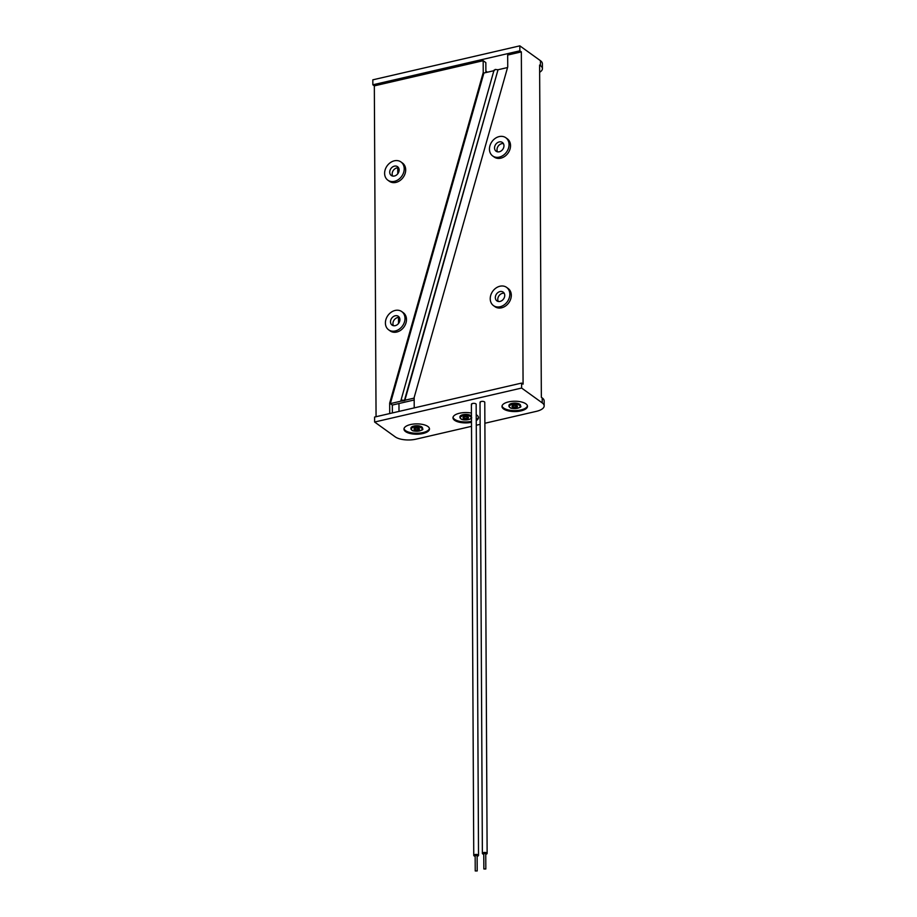 <?xml version="1.0" encoding="UTF-8"?>
<svg xmlns="http://www.w3.org/2000/svg" width="917" height="917" viewBox="0 0 917 917"><rect width="100%" height="100%" fill="white"/><g stroke="black" fill="none" stroke-linecap="round" stroke-linejoin="round"><path stroke-width="1.38" d="M405.589 431.62A12.758 5.17 -0.3 0 1 403.973 429.11A12.758 5.17 -0.3 0 1 413.498 424.055A12.758 5.17 -0.3 0 1 427.872 426.474A12.758 5.17 -0.3 0 1 429.488 428.973A12.758 5.17 -0.3 0 1 419.963 434.028A12.758 5.17 -0.3 0 1 405.589 431.62M429.431 428.491A12.758 5.17 -0.3 0 1 419.378 433.122A12.758 5.17 -0.3 0 1 405.589 430.658A12.758 5.17 -0.3 0 1 404.019 428.629M471.498 422.313A12.758 5.17 -0.3 0 1 454.591 420.295A12.758 5.17 -0.3 0 1 452.975 417.785A12.758 5.17 -0.3 0 1 471.441 413.074M476.221 414.725A12.758 5.17 -0.3 0 1 476.863 415.149A12.758 5.17 -0.3 0 1 478.491 417.648A12.758 5.17 -0.3 0 1 476.244 420.605M471.487 421.35A12.758 5.17 -0.3 0 1 454.591 419.333A12.758 5.17 -0.3 0 1 453.021 417.304M503.593 408.971A12.758 5.17 -0.3 0 1 501.977 406.46A12.758 5.17 -0.3 0 1 511.503 401.405A12.758 5.17 -0.3 0 1 525.865 403.824A12.758 5.17 -0.3 0 1 527.493 406.334A12.758 5.17 -0.3 0 1 517.967 411.389A12.758 5.17 -0.3 0 1 503.593 408.971M527.435 405.853A12.758 5.17 -0.3 0 1 517.383 410.484A12.758 5.17 -0.3 0 1 503.593 408.008A12.758 5.17 -0.3 0 1 502.023 405.979M483.775 854.289A2.384 0.963 -0.3 0 1 482.674 853.887A2.384 0.963 -0.3 0 1 482.376 853.418L480.015 402.334A2.384 0.963 -0.3 0 0 480.313 402.804A2.384 0.963 -0.3 0 1 480.015 402.334A2.384 0.963 -0.3 0 1 481.792 401.382A2.384 0.963 -0.3 0 1 484.474 401.841A2.384 0.963 -0.3 0 1 484.772 402.311A2.384 0.963 -0.3 0 0 484.474 401.841A2.384 0.963 -0.3 0 1 484.772 402.311L487.133 853.395A2.384 0.963 -0.3 0 1 485.746 854.277M475.166 856.283A2.384 0.963 -0.3 0 1 474.066 855.882A2.384 0.963 -0.3 0 1 473.757 855.412L471.395 404.317A2.384 0.963 -0.3 0 0 471.705 404.787A2.384 0.963 -0.3 0 1 471.395 404.317A2.384 0.963 -0.3 0 1 473.183 403.377A2.384 0.963 -0.3 0 1 475.866 403.824A2.384 0.963 -0.3 0 1 476.164 404.294A2.384 0.963 -0.3 0 0 475.866 403.824A2.384 0.963 -0.3 0 1 476.164 404.294L478.525 855.389A2.384 0.963 -0.3 0 1 477.138 856.272M404.214 168.808A11.233 8.975 -54.2 0 0 400.981 161.965A11.233 8.975 -54.2 0 0 390.413 162.596A11.233 8.975 -54.2 0 0 384.613 173.336A11.233 8.975 -54.2 0 0 387.857 180.19A11.233 8.975 -54.2 0 0 398.425 179.549A11.233 8.975 -54.2 0 0 404.214 168.808M387.857 180.19L389.335 181.257A11.233 8.975 -54.2 0 0 399.904 180.615A11.233 8.975 -54.2 0 0 405.692 169.874A11.233 8.975 -54.2 0 0 402.46 163.031L400.981 161.965M405.005 318.451A11.233 8.975 -54.2 0 0 401.761 311.597A11.233 8.975 -54.2 0 0 391.192 312.238A11.233 8.975 -54.2 0 0 385.404 322.979A11.233 8.975 -54.2 0 0 388.636 329.822A11.233 8.975 -54.2 0 0 399.204 329.192A11.233 8.975 -54.2 0 0 405.005 318.451M388.636 329.822L390.115 330.888A11.233 8.975 -54.2 0 0 400.683 330.258A11.233 8.975 -54.2 0 0 406.483 319.517A11.233 8.975 -54.2 0 0 403.239 312.663L401.761 311.597M509.829 294.219A11.233 8.975 -54.2 0 0 506.597 287.376A11.233 8.975 -54.2 0 0 496.028 288.007A11.233 8.975 -54.2 0 0 490.228 298.747A11.233 8.975 -54.2 0 0 493.472 305.602A11.233 8.975 -54.2 0 0 504.041 304.96A11.233 8.975 -54.2 0 0 509.829 294.219M493.472 305.602L494.951 306.668A11.233 8.975 -54.2 0 0 505.519 306.026A11.233 8.975 -54.2 0 0 511.308 295.285A11.233 8.975 -54.2 0 0 508.075 288.442L506.597 287.376M509.05 144.588A11.233 8.975 -54.2 0 0 505.806 137.733A11.233 8.975 -54.2 0 0 495.237 138.375A11.233 8.975 -54.2 0 0 489.449 149.116A11.233 8.975 -54.2 0 0 492.693 155.959A11.233 8.975 -54.2 0 0 503.261 155.328A11.233 8.975 -54.2 0 0 509.05 144.588M492.693 155.959L494.171 157.025A11.233 8.975 -54.2 0 0 504.74 156.394A11.233 8.975 -54.2 0 0 510.528 145.654A11.233 8.975 -54.2 0 0 507.284 138.799L505.806 137.733M393.473 325.695A5.399 4.31 125.8 0 1 392.946 323.575A5.399 4.31 125.8 0 1 399.376 317.5M390.493 321.798A5.399 4.31 -54.2 0 0 392.052 325.088A5.399 4.31 -54.2 0 0 397.13 324.79A5.399 4.31 -54.2 0 0 399.904 319.62A5.399 4.31 -54.2 0 0 398.356 316.331A5.399 4.31 -54.2 0 0 393.278 316.64A5.399 4.31 -54.2 0 0 390.493 321.798M392.694 176.064A5.399 4.31 125.8 0 1 392.167 173.932A5.399 4.31 125.8 0 1 398.597 167.868M389.714 172.167A5.399 4.31 -54.2 0 0 391.261 175.456A5.399 4.31 -54.2 0 0 396.339 175.147A5.399 4.31 -54.2 0 0 399.124 169.989A5.399 4.31 -54.2 0 0 397.565 166.699A5.399 4.31 -54.2 0 0 392.487 167.009A5.399 4.31 -54.2 0 0 389.714 172.167M497.53 151.832A5.399 4.31 125.8 0 1 497.003 149.712A5.399 4.31 125.8 0 1 503.433 143.637M494.538 147.935A5.399 4.31 -54.2 0 0 496.097 151.225A5.399 4.31 -54.2 0 0 501.175 150.927A5.399 4.31 -54.2 0 0 503.96 145.769A5.399 4.31 -54.2 0 0 502.401 142.479A5.399 4.31 -54.2 0 0 497.323 142.777A5.399 4.31 -54.2 0 0 494.538 147.935M498.309 301.475A5.399 4.31 125.8 0 1 497.782 299.343A5.399 4.31 125.8 0 1 504.212 293.28M495.329 297.578A5.399 4.31 -54.2 0 0 496.876 300.868A5.399 4.31 -54.2 0 0 501.954 300.558A5.399 4.31 -54.2 0 0 504.74 295.4A5.399 4.31 -54.2 0 0 503.181 292.11A5.399 4.31 -54.2 0 0 498.103 292.42A5.399 4.31 -54.2 0 0 495.329 297.578M519.859 50.825L519.836 45.85L372.829 79.825L372.852 84.8L519.859 50.825L521.337 51.891L523.08 384.143L521.601 383.077L374.594 417.052L374.617 422.026L521.624 388.051L542.222 402.884A15.314 6.201 -0.3 0 1 544.171 405.899A15.314 6.201 -0.3 0 1 536.342 411.355L484.887 423.253M519.836 45.85L540.434 60.682A15.314 6.201 -0.3 0 1 542.383 63.697L542.405 68.672A15.314 6.201 179.7 0 0 540.457 65.657L539.609 65.05L541.351 397.302L542.199 397.909L542.222 402.884M471.51 426.336L416.054 439.151A15.314 6.201 -0.3 0 1 395.216 436.859L374.617 422.026M480.13 424.353L476.278 425.236M507.548 67.549L498.023 69.749L404.787 400.591L400.718 401.21L414.175 398.104M389.725 413.556L389.668 403.136L390.333 403.618L400.718 401.21L401.589 400.064L404.454 400.351L498.023 69.749L495.157 69.463L494.274 70.609M493.885 70.701L483.901 73.016L390.333 403.618L392.327 405.05L414.186 399.995M521.337 51.891L507.674 55.054L507.743 66.872L414.175 397.474L414.22 407.893M372.852 84.8L374.331 85.866L483.179 60.705L483.236 72.535L389.668 403.136M374.331 85.866L376.062 416.708M483.179 60.705L485.838 62.62L485.884 72.558M487.374 72.214L485.872 71.136M539.654 72.248A15.314 6.201 179.7 0 0 542.405 68.672M544.171 405.899L544.148 400.924A15.314 6.201 179.7 0 0 542.199 397.909M392.373 412.937L392.327 405.05M521.624 388.051L521.601 383.077M397.726 167.8L397.76 173.806M398.505 317.431L398.54 323.437M398.964 403.514L398.998 411.412M483.236 72.535L483.901 73.016M478.433 417.166A12.758 5.17 -0.3 0 1 476.244 419.642M494.045 70.128L400.718 401.21M411.676 429.901A5.789 2.35 -0.3 0 1 410.942 428.766L411.779 430.107C413.75 432.48 425.156 430.279 422.508 428.697L422.508 428.044A5.789 2.35 179.7 0 0 421.774 426.909A5.789 2.35 179.7 0 0 415.263 425.82A5.789 2.35 179.7 0 0 410.942 428.113L410.942 428.766A5.789 2.35 -0.3 0 1 415.263 426.474A5.789 2.35 -0.3 0 1 421.774 427.563A5.789 2.35 -0.3 0 1 422.508 428.697A5.789 2.35 -0.3 0 1 421.751 429.867M473.757 855.412A2.384 0.963 -0.3 0 1 475.545 854.461A2.384 0.963 -0.3 0 1 478.227 854.919A2.384 0.963 -0.3 0 1 478.525 855.389M477.207 870.944L475.235 870.955L477.207 870.944L477.127 855.389L475.281 855.595M471.395 404.317A2.384 0.963 -0.3 0 1 473.183 403.377A2.384 0.963 -0.3 0 1 475.866 403.824A2.384 0.963 -0.3 0 0 473.183 403.377A2.384 0.963 -0.3 0 0 471.395 404.317M482.376 853.418A2.384 0.963 -0.3 0 1 484.153 852.478A2.384 0.963 -0.3 0 1 486.835 852.925A2.384 0.963 -0.3 0 1 487.133 853.395M485.827 868.961L483.855 868.961L485.827 868.961L485.746 853.406L483.889 853.601M480.015 402.334A2.384 0.963 -0.3 0 1 481.792 401.382A2.384 0.963 -0.3 0 1 484.474 401.841A2.384 0.963 -0.3 0 0 481.792 401.382A2.384 0.963 -0.3 0 0 480.015 402.334M471.464 417.086A5.789 2.35 179.7 0 0 470.776 416.238A5.789 2.35 179.7 0 0 464.266 415.149A5.789 2.35 179.7 0 0 459.944 417.441L459.944 416.788A5.789 2.35 -0.3 0 1 464.266 414.495A5.789 2.35 -0.3 0 1 470.776 415.584A5.789 2.35 -0.3 0 1 471.464 416.433M509.68 407.251A5.789 2.35 -0.3 0 1 508.946 406.116L509.783 407.457C511.755 409.83 523.16 407.629 520.512 406.059L520.512 405.406A5.789 2.35 179.7 0 0 519.779 404.271A5.789 2.35 179.7 0 0 513.268 403.171A5.789 2.35 179.7 0 0 508.946 405.463L508.946 406.116A5.789 2.35 -0.3 0 1 513.268 403.824A5.789 2.35 -0.3 0 1 519.779 404.924A5.789 2.35 -0.3 0 1 520.512 406.059A5.789 2.35 -0.3 0 1 519.756 407.228M540.434 60.682L540.457 65.657M411.974 430.142A5.445 2.201 179.7 0 0 419.39 430.956A5.445 2.201 179.7 0 0 421.476 427.941A5.445 2.201 179.7 0 0 414.071 427.127A5.445 2.201 179.7 0 0 411.974 430.142M419.103 428.491A2.728 1.1 -0.3 0 1 418.06 430.004A2.728 1.1 -0.3 0 1 414.358 429.592A2.728 1.1 -0.3 0 1 415.401 428.09A2.728 1.1 -0.3 0 1 419.103 428.491M414.461 428.445A2.384 0.963 179.7 0 0 414.346 428.743A2.384 0.963 179.7 0 0 414.644 429.213A2.384 0.963 179.7 0 0 417.327 429.66A2.384 0.963 179.7 0 0 419.115 428.72A2.384 0.963 179.7 0 0 419.046 428.503M471.51 417.384C473.115 419.092 463.463 421.316 460.781 418.782L459.944 417.441A5.789 2.35 179.7 0 0 460.678 418.576M460.976 418.817A5.445 2.201 -0.3 0 1 463.074 415.802A5.445 2.201 -0.3 0 1 470.478 416.627A5.445 2.201 -0.3 0 1 468.392 419.631A5.445 2.201 -0.3 0 1 460.976 418.817M468.106 417.166A2.728 1.1 179.7 0 0 464.403 416.765A2.728 1.1 179.7 0 0 463.36 418.267A2.728 1.1 179.7 0 0 467.062 418.679A2.728 1.1 179.7 0 0 468.106 417.166M468.048 417.178A2.384 0.963 -0.3 0 1 468.117 417.395A2.384 0.963 -0.3 0 1 466.329 418.335A2.384 0.963 -0.3 0 1 463.647 417.888A2.384 0.963 -0.3 0 1 463.349 417.418A2.384 0.963 -0.3 0 1 463.463 417.12M470.753 418.542A5.789 2.35 179.7 0 0 471.464 417.682M509.978 407.492A5.445 2.201 179.7 0 0 517.394 408.306A5.445 2.201 179.7 0 0 519.481 405.303A5.445 2.201 179.7 0 0 512.076 404.477A5.445 2.201 179.7 0 0 509.978 407.492M517.108 405.853A2.728 1.1 -0.3 0 1 516.065 407.354A2.728 1.1 -0.3 0 1 512.362 406.942A2.728 1.1 -0.3 0 1 513.405 405.44A2.728 1.1 -0.3 0 1 517.108 405.853M512.465 405.795A2.384 0.963 179.7 0 0 512.351 406.093A2.384 0.963 179.7 0 0 512.649 406.563A2.384 0.963 179.7 0 0 515.331 407.022A2.384 0.963 179.7 0 0 517.108 406.071A2.384 0.963 179.7 0 0 517.05 405.853M414.346 428.743C414.541 428.033 416.066 427.93 418.909 428.457L419.115 428.72M483.855 868.961L483.763 853.406M475.235 870.955L475.155 855.401M463.349 417.418C463.945 416.639 465.458 416.547 467.911 417.132L468.117 417.395M512.351 406.093C512.546 405.383 514.07 405.291 516.913 405.807L517.108 406.071"/></g></svg>
